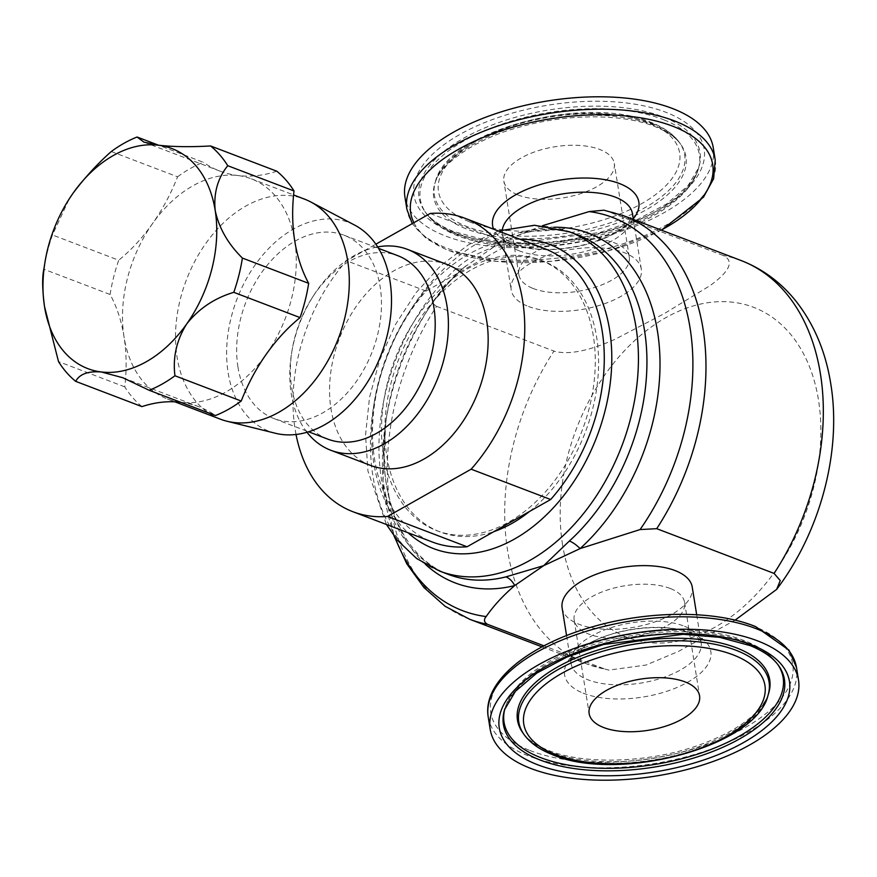 <?xml version="1.0" encoding="UTF-8"?>
<svg xmlns="http://www.w3.org/2000/svg" width="877" height="877" viewBox="0 0 877 877"><rect width="100%" height="100%" fill="white"/><g stroke="black" fill="none" stroke-linecap="round" stroke-linejoin="round"><path stroke-width="0.66" stroke-dasharray="4.38 3.29" d="M517.858 194.891A55.909 25.882 170.9 0 0 580.76 193.62A55.909 25.882 170.9 0 0 614.284 163.44A55.909 25.882 170.9 0 0 600.296 149.682A55.909 25.882 170.9 0 0 537.393 150.954A55.909 25.882 170.9 0 0 503.869 181.122A55.909 25.882 170.9 0 0 517.858 194.891M532.832 288.369A55.909 25.882 170.9 0 0 595.735 287.097A55.909 25.882 170.9 0 0 629.258 256.917A55.909 25.882 170.9 0 0 615.27 243.159A55.909 25.882 170.9 0 0 552.367 244.431A55.909 25.882 170.9 0 0 518.844 274.611A55.909 25.882 170.9 0 0 532.832 288.369M670.609 588.631A55.909 25.882 -9.1 0 1 684.597 602.389A55.909 25.882 -9.1 0 1 651.063 632.569A55.909 25.882 -9.1 0 1 588.16 633.841A55.909 25.882 -9.1 0 1 574.172 620.083A55.909 25.882 -9.1 0 1 607.706 589.903A55.909 25.882 -9.1 0 1 670.609 588.631M713.231 147.588A156.117 72.254 -9.1 0 1 619.611 231.846A156.117 72.254 -9.1 0 1 443.981 235.398A156.117 72.254 -9.1 0 1 404.922 196.974M275.433 433.271A111.752 77.253 110.9 0 1 228.13 372.67A111.752 77.253 110.9 0 1 263.396 254.308A111.752 77.253 110.9 0 1 354.779 225.17M220.445 419.195A117.792 81.44 110.9 0 1 177.099 357.356A117.792 81.44 110.9 0 1 211.28 236.187A117.792 81.44 110.9 0 1 304.374 199.068M294.738 240.868A117.792 81.44 110.9 0 1 266.246 354.253A117.792 81.44 110.9 0 1 180.903 402.302A117.792 81.44 110.9 0 1 167.43 398.98A117.792 81.44 110.9 0 1 124.085 337.141A117.792 81.44 110.9 0 1 124.052 336.965A157.06 108.584 110.9 0 0 124.019 336.735A157.06 108.584 110.9 0 0 110.118 294.497L43.85 269.228M141.953 406.61A137.426 95.012 110.9 0 1 124.775 386.867A157.06 108.584 110.9 0 0 124.052 336.965A117.792 81.44 110.9 0 1 152.543 223.58A117.792 81.44 110.9 0 1 237.886 175.532A117.792 81.44 110.9 0 1 251.359 178.853A117.792 81.44 110.9 0 1 294.705 240.693M383.457 454.604A144.891 100.164 110.9 0 1 425.509 305.58A144.891 100.164 110.9 0 1 540.013 259.91A144.891 100.164 110.9 0 1 593.334 335.979A144.891 100.164 110.9 0 1 551.282 485.003A144.891 100.164 110.9 0 1 436.779 530.673A144.891 100.164 110.9 0 1 383.457 454.604M529.565 511.444A144.891 100.164 -69.1 0 0 596.645 337.239A144.891 100.164 -69.1 0 0 543.323 261.171A144.891 100.164 -69.1 0 0 428.82 306.84A144.891 100.164 -69.1 0 0 386.768 455.865A144.891 100.164 -69.1 0 0 440.09 531.933A144.891 100.164 -69.1 0 0 493.894 531.615M327.812 439.125A98.158 67.858 110.9 0 1 291.69 387.59A98.158 67.858 110.9 0 1 291.953 350.921A98.158 67.858 110.9 0 1 312.278 297.61A98.158 67.858 110.9 0 1 397.763 255.678M306.972 432.273A107.509 74.326 110.9 0 1 291.23 393.817A107.509 74.326 110.9 0 1 291.515 353.661A107.509 74.326 110.9 0 1 313.78 295.275A107.509 74.326 110.9 0 1 377.647 246.908M370.554 465.424A107.509 74.326 110.9 0 1 331.002 408.978A107.509 74.326 110.9 0 1 362.201 298.399A107.509 74.326 110.9 0 1 447.16 264.514M296.031 434.488A157.06 108.584 110.9 0 1 295.11 429.259A157.06 108.584 110.9 0 1 346.568 260.754L375.849 244.201M430.19 213.484L509.723 243.806L426.101 291.076A157.06 108.584 -69.1 0 0 374.643 459.592A157.06 108.584 -69.1 0 0 432.438 542.041M237.974 367.101A98.158 67.858 110.9 0 1 266.465 266.137A98.158 67.858 110.9 0 1 344.036 235.2A98.158 67.858 110.9 0 1 380.158 286.735A98.158 67.858 110.9 0 1 351.666 387.7A98.158 67.858 110.9 0 1 274.095 418.636A98.158 67.858 110.9 0 1 237.974 367.101M519.951 232.427A18.845 12.256 75.8 0 0 525.29 232.833C544.365 228.152 561.817 228.853 577.658 234.937A181.638 125.575 -69.1 0 0 519.951 232.427C508.846 235.376 499.78 240.462 492.753 247.676C478.985 252.214 466.904 259.077 456.522 268.285A18.845 8.046 47.7 0 0 463.341 268.077L463.341 268.077A18.845 8.046 47.7 0 0 463.801 267.562L492.753 247.676L516.991 235.661L542.611 225.641M528.535 306.49A65.885 30.498 170.9 0 0 602.389 304.462A65.885 30.498 170.9 0 0 641.306 269.096A65.885 30.498 170.9 0 0 623.975 252.543A65.885 30.498 170.9 0 0 550.12 254.56A65.885 30.498 170.9 0 0 511.192 289.936A65.885 30.498 170.9 0 0 528.535 306.49M740.944 260.469A215.95 149.298 -69.1 0 0 723.152 255.448C737.985 262.705 722.703 276.376 710.271 285.485L664.656 313.396L614.481 339.574C597.686 346.93 572.155 356.38 553.946 351.085A215.95 149.298 -69.1 0 0 507.608 550.657A215.95 149.298 -69.1 0 0 587.075 664.042A215.95 149.298 -69.1 0 0 604.878 669.063L543.959 645.834M562.124 607.904A65.885 30.498 170.9 0 0 579.467 624.457A65.885 30.498 170.9 0 0 653.321 622.44A65.885 30.498 170.9 0 0 692.238 587.064M603.935 210.195L605.788 210.699A215.95 149.298 110.9 0 1 623.591 215.72M469.721 619.294A215.95 149.298 110.9 0 1 390.243 505.919A215.95 149.298 110.9 0 1 436.593 306.336C433.052 304.319 432.602 301.743 435.233 298.586C442.578 287.941 452.104 277.603 463.801 267.562A187.163 129.39 110.9 0 0 425.641 313.155L429.379 307.334A210.436 145.483 -69.1 0 0 385.803 421.629A210.436 145.483 -69.1 0 0 385.244 500.219A210.436 145.483 -69.1 0 0 394.869 537.053M435.156 298.706L435.233 298.586A210.436 145.483 -69.1 0 0 429.379 307.334L435.156 298.706M436.593 306.336L553.946 351.085M604.878 669.063L608.781 670.127L646.064 665.04L678.524 651.381L735.069 620.171M723.152 255.448L605.788 210.699M516.991 235.65L525.29 232.833A18.845 12.256 75.8 0 0 529.16 230.629A187.163 129.39 110.9 0 1 553.815 227.253M426.101 291.076L346.568 260.754M544.354 248.542A157.06 108.584 -69.1 0 0 509.723 243.806M180.629 402.269A157.06 108.584 110.9 0 1 180.903 402.302A157.06 108.584 110.9 0 1 198.86 406.731A157.06 108.584 110.9 0 1 215.446 415.545M124.775 386.867L58.507 361.598M43.949 268.581A137.426 95.012 110.9 0 1 52.456 234.97L69.316 198.761M110.118 294.497A137.426 95.012 110.9 0 1 118.724 260.239L52.456 234.97M111.291 151.535L177.571 176.803A157.06 108.584 110.9 0 1 152.543 223.58A157.06 108.584 110.9 0 1 118.724 260.239M177.571 176.803A137.426 95.012 110.9 0 1 203.343 162.289L158.638 145.242M276.836 171.223A157.06 108.584 110.9 0 1 237.886 175.532A157.06 108.584 110.9 0 1 219.93 171.103A157.06 108.584 110.9 0 1 203.343 162.289M652.948 123.723A126.737 58.649 170.9 0 0 523.547 122.714A126.737 58.649 170.9 0 0 435.42 181.671A126.737 58.649 170.9 0 0 466.071 226.2A126.737 58.649 170.9 0 0 621.223 218.822A126.737 58.649 170.9 0 0 679.478 142.578A126.737 58.649 170.9 0 0 652.948 123.723M469.052 221.651A122.111 56.512 -9.1 0 1 478.382 139.881A122.111 56.512 -9.1 0 1 649.101 122.912A122.111 56.512 -9.1 0 1 639.782 204.681A122.111 56.512 -9.1 0 1 469.052 221.651M667.408 112.881A146.93 68 170.9 0 0 461.971 133.293A146.93 68 170.9 0 0 450.745 231.692A146.93 68 170.9 0 0 656.182 211.269A146.93 68 170.9 0 0 667.408 112.881M454.593 232.493A142.304 65.863 -9.1 0 1 424.797 211.324A142.304 65.863 -9.1 0 1 490.21 125.718A142.304 65.863 -9.1 0 1 664.426 117.43A142.304 65.863 -9.1 0 1 698.837 167.43A142.304 65.863 -9.1 0 1 599.89 233.633A142.304 65.863 -9.1 0 1 454.593 232.493M518.789 250.669A65.885 30.498 170.9 0 0 592.918 249.167A65.885 30.498 170.9 0 0 632.427 213.615C633.117 214.69 632.01 217.343 629.105 221.563C625.038 226.748 617.726 231.868 607.18 236.933L590.594 243.137C560.293 251.184 534.86 251.535 514.262 244.168C500.153 237.36 502.938 234.674 502.313 234.455A65.885 30.498 170.9 0 0 518.789 250.669M633.26 218.855A74.052 34.269 -9.1 0 1 511.138 243.762A74.052 34.269 -9.1 0 1 493.663 229.215M715.215 160.009A156.117 72.254 -9.1 0 1 621.607 244.266A156.117 72.254 -9.1 0 1 445.965 247.807A156.117 72.254 -9.1 0 1 406.917 209.384M413.9 222.692A152.916 70.774 170.9 0 0 448.969 250.526A152.916 70.774 170.9 0 0 661.269 230.081M664.021 119.875A141.318 65.402 -9.1 0 1 698.191 169.524A141.318 65.402 -9.1 0 1 599.934 235.266A141.318 65.402 -9.1 0 1 455.645 234.137A141.318 65.402 -9.1 0 1 426.058 213.111A141.318 65.402 -9.1 0 1 491.021 128.108A141.318 65.402 -9.1 0 1 664.021 119.875M465.665 228.645A127.724 59.11 -9.1 0 1 434.784 183.775A127.724 59.11 -9.1 0 1 523.591 124.348A127.724 59.11 -9.1 0 1 654.001 125.367A127.724 59.11 -9.1 0 1 680.749 144.376A127.724 59.11 -9.1 0 1 622.023 221.201A127.724 59.11 -9.1 0 1 465.665 228.645M502.324 229.796A65.885 30.498 170.9 0 0 502.313 234.455L511.192 289.936M439.717 571.124A181.638 125.575 110.9 0 1 372.878 475.762A181.638 125.575 110.9 0 1 425.597 288.939A181.638 125.575 110.9 0 1 569.14 231.681M520.006 239.257A162.793 112.541 -69.1 0 0 373.81 463.199A162.793 112.541 -69.1 0 0 408.09 532.767M456.522 268.285A181.638 125.575 -69.1 0 0 381.396 479.017A181.638 125.575 -69.1 0 0 448.235 574.369C436.757 570.017 426.452 562.935 417.309 553.157C401.677 536.285 391.35 513.155 386.351 483.742C382.909 462.102 383.085 439.114 386.889 414.799A187.163 129.39 110.9 0 1 425.641 313.155C436.834 295.79 449.397 280.761 463.341 268.077L467.43 264.602M425.334 564.229A187.163 129.39 110.9 0 1 386.395 484.707A187.163 129.39 110.9 0 1 386.889 414.799L385.803 421.629L383.008 481.352L394.036 535.957M562.552 544.694A176.694 122.155 110.9 0 1 665.753 317.704A176.694 122.155 110.9 0 1 818.493 400.022A176.694 122.155 110.9 0 1 715.292 627.011A176.694 122.155 110.9 0 1 562.552 544.694M768.011 695.329A126.737 58.649 -9.1 0 1 679.894 754.286A126.737 58.649 -9.1 0 1 550.493 753.277A126.737 58.649 -9.1 0 1 523.964 734.422M778.009 664.81A141.318 65.402 170.9 0 0 777.373 663.889L778.644 665.676A142.304 65.863 170.9 0 0 748.848 644.507A142.304 65.863 170.9 0 0 603.551 643.367A142.304 65.863 170.9 0 0 504.604 709.57L505.24 707.476A141.318 65.402 170.9 0 0 504.933 708.55M684.641 626.331A65.885 30.498 -9.1 0 1 701.129 642.545A65.885 30.498 -9.1 0 1 661.62 678.107A65.885 30.498 -9.1 0 1 587.491 679.609A65.885 30.498 -9.1 0 1 571.015 663.385A65.885 30.498 -9.1 0 1 610.524 627.833A65.885 30.498 -9.1 0 1 684.641 626.331M583.106 693.115A74.052 34.269 170.9 0 0 686.647 682.821A74.052 34.269 170.9 0 0 692.304 633.238A74.052 34.269 170.9 0 0 588.763 643.532A74.052 34.269 170.9 0 0 583.106 693.115M488.215 716.991A156.117 72.254 170.9 0 0 527.274 755.426A156.117 72.254 170.9 0 0 702.905 751.874A156.117 72.254 170.9 0 0 796.524 667.616M528.995 750.12A152.916 70.774 -9.1 0 1 540.67 647.73A152.916 70.774 -9.1 0 1 754.472 626.474A152.916 70.774 -9.1 0 1 742.786 728.875A152.916 70.774 -9.1 0 1 528.995 750.12M777.373 663.889A141.318 65.402 170.9 0 0 747.785 642.863A141.318 65.402 170.9 0 0 603.497 641.734A141.318 65.402 170.9 0 0 505.24 707.476C525.97 643.422 674.939 611.784 745.932 641.284C759.986 646.853 770.466 654.395 777.373 663.889M522.692 732.624A127.724 59.11 170.9 0 0 549.44 751.633A127.724 59.11 170.9 0 0 679.85 752.652A127.724 59.11 170.9 0 0 768.658 693.225C767.035 698.673 763.472 704.417 757.958 710.458C745.132 724.106 725.268 735.726 698.377 745.318C648.498 763.22 582.931 764.985 547.577 750.054C535.562 745.077 527.274 739.267 522.692 732.624M629.258 256.917L614.284 163.44M684.597 602.389L699.572 695.878M435.42 181.671C447.336 129.884 587.031 93.839 651.677 122.648C664.196 127.636 673.459 134.28 679.478 142.578L680.749 144.376C676.167 137.733 667.868 131.923 655.853 126.946C623.646 113.484 566.432 113.385 518.756 127.362C470.796 139.936 436.801 168.647 434.784 183.775L435.42 181.671M424.797 211.324C430.289 219.173 439.805 225.871 453.321 231.418L483.698 239.651L520.335 242.699L599.912 232.482L636.395 220.017L666.597 203.946L687.985 185.738L698.837 167.43L698.191 169.524C695.022 179.467 688.631 188.829 679.017 197.621C666.158 209.34 649.221 219.36 628.206 227.68C610.151 234.773 590.835 239.969 570.225 243.28C526.09 249.923 488.522 247.402 457.498 235.716C443.455 230.147 432.975 222.605 426.058 213.111L424.797 211.324M412.256 223.624L426.408 238.697L447.741 250.362L495.099 261.324L552.006 261.291L610.282 250.373L661.422 230.147M251.359 178.853L293.587 194.946M540.013 259.91L543.323 261.171M291.953 350.921L291.515 353.661M312.278 297.61L313.78 295.275M344.036 235.2L378.535 248.355M498.355 231.002L468.57 244.705L440.769 265.621L416.027 292.688L395.363 324.676L379.62 360.14L369.524 397.456L365.545 434.97L367.923 471.037L386.45 524.512M641.306 269.096L633.358 219.447M542.008 646.853L587.075 664.042L608.781 670.127M566.564 635.584L571.015 663.385C573.098 660.414 564.613 662.595 585.781 645.735C610.776 628.48 665.698 622.078 689.169 632.832C696.667 635.123 702.62 642.655 701.129 642.545L696.678 614.744M274.095 418.636L308.594 431.791M436.779 530.673L440.09 531.933M167.43 398.98L174.819 401.798M219.93 171.103L143.883 142.107M198.86 406.731L122.824 377.735M574.172 620.083L589.147 713.56M518.844 274.611L503.869 181.122"/><path stroke-width="1.32" d="M685.584 682.109A55.909 25.882 -9.1 0 1 699.572 695.878A55.909 25.882 -9.1 0 1 666.038 726.046A55.909 25.882 -9.1 0 1 603.135 727.318A55.909 25.882 -9.1 0 1 589.147 713.56A55.909 25.882 -9.1 0 1 622.681 683.38A55.909 25.882 -9.1 0 1 685.584 682.109M406.917 209.384L404.922 196.974A156.117 72.254 -9.1 0 1 498.542 112.716A156.117 72.254 -9.1 0 1 674.172 109.165A156.117 72.254 -9.1 0 1 713.231 147.588L715.215 160.009A156.117 72.254 -9.1 0 0 676.167 121.574A156.117 72.254 -9.1 0 0 500.526 125.126A156.117 72.254 -9.1 0 0 406.917 209.384L412.256 223.624M293.587 194.946L304.374 199.068A117.792 81.44 110.9 0 1 310.601 201.874L354.779 225.17A111.752 77.253 110.9 0 1 390.002 281.166A111.752 77.253 110.9 0 1 360.315 392.578A111.752 77.253 110.9 0 1 275.433 433.271L226.968 421.234A117.792 81.44 110.9 0 1 220.445 419.195L174.819 401.798M310.601 201.874A117.792 81.44 110.9 0 1 347.72 260.907A117.792 81.44 110.9 0 1 316.433 378.338A117.792 81.44 110.9 0 1 226.968 421.234M44.486 306.413C42.293 289.542 42.085 277.154 43.85 269.228A137.426 95.012 110.9 0 1 43.949 268.581L44.87 262.826A117.792 81.44 -69.1 0 0 44.53 306.643A117.792 81.44 -69.1 0 0 44.552 306.818A117.792 81.44 -69.1 0 0 101.37 371.98C88.215 370.927 79.643 374.04 75.674 381.342A137.426 95.012 110.9 0 1 58.507 361.598L44.486 306.413M378.535 248.355L397.763 255.678A98.158 67.858 110.9 0 1 433.885 307.213A98.158 67.858 110.9 0 1 405.393 408.178A98.158 67.858 110.9 0 1 327.812 439.125L308.594 431.791M377.647 246.908A107.509 74.326 110.9 0 1 407.399 249.353A107.509 74.326 110.9 0 1 446.963 305.799A107.509 74.326 110.9 0 1 415.753 416.378A107.509 74.326 110.9 0 1 330.793 450.263A107.509 74.326 110.9 0 1 306.972 432.273M407.399 249.353L447.16 264.514A107.509 74.326 110.9 0 1 486.724 320.96A107.509 74.326 110.9 0 1 455.525 431.539A107.509 74.326 110.9 0 1 370.554 465.424L330.793 450.263M375.849 244.201L430.19 213.484A157.06 108.584 110.9 0 1 464.81 218.209A157.06 108.584 110.9 0 1 471.146 469.184L387.524 516.454A157.06 108.584 110.9 0 1 352.905 511.719A157.06 108.584 110.9 0 1 296.031 434.488M352.905 511.719L432.438 542.041A157.06 108.584 -69.1 0 0 467.068 546.777L550.679 499.506L471.146 469.184M387.524 516.454L467.068 546.777M542.611 225.641L589.147 211.587L603.935 210.195L623.591 215.72A215.95 149.298 110.9 0 1 703.069 329.094A215.95 149.298 110.9 0 1 656.72 528.678L640.078 529.565L580.092 548.596L543.685 565.654L514.733 585.54C503.036 595.582 493.51 605.919 486.165 616.564C483.534 619.699 483.983 622.286 487.524 624.314A215.95 149.298 110.9 0 1 469.721 619.294L542.008 646.853M543.959 645.834L487.524 624.314M696.678 614.744L692.238 587.064A65.885 30.498 170.9 0 0 674.906 570.51A65.885 30.498 170.9 0 0 601.052 572.538A65.885 30.498 170.9 0 0 562.124 607.904L566.564 635.584M759.46 641.602A156.117 72.254 170.9 0 0 583.819 645.154A156.117 72.254 170.9 0 0 490.21 729.412A156.117 72.254 170.9 0 0 529.259 767.835A156.117 72.254 170.9 0 0 704.9 764.284A156.117 72.254 170.9 0 0 798.508 680.026A156.117 72.254 170.9 0 0 759.46 641.602M735.069 620.171L776.638 589.399L780.245 580.574L774.084 573.415A215.95 149.298 -69.1 0 0 820.423 373.843A215.95 149.298 -69.1 0 0 740.944 260.469C762.771 268.954 781.188 282.613 796.173 301.425C814.185 324.501 825.717 351.929 830.749 383.709C841.953 451.184 820.379 531.736 776.638 589.399M656.72 528.678L774.084 573.415M498.355 231.002L534.488 225.257L569.14 231.681A181.638 125.575 110.9 0 1 635.989 327.044A181.638 125.575 110.9 0 1 583.271 513.878A181.638 125.575 110.9 0 1 439.717 571.124L448.235 574.369A181.638 125.575 -69.1 0 0 505.941 576.88L543.685 565.654L569.381 541.021A18.845 8.046 -132.3 0 1 580.092 548.596A187.163 129.39 110.9 0 0 659.307 346.558A187.163 129.39 110.9 0 0 553.815 227.253M505.941 576.88A18.845 12.256 -104.2 0 1 514.733 585.54A187.163 129.39 110.9 0 1 425.334 564.229M493.894 531.615A144.891 100.164 -69.1 0 0 529.565 511.444M550.679 499.506A157.06 108.584 -69.1 0 0 544.354 248.542L464.81 218.209M294.705 240.693A117.792 81.44 110.9 0 1 294.738 240.868A157.06 108.584 110.9 0 0 308.671 283.337A137.426 95.012 110.9 0 1 300.055 317.595L233.786 292.326C214.525 298.103 198.827 308.638 186.713 323.931A117.792 81.44 -69.1 0 0 215.205 210.546C218.998 228.13 228.064 243.97 242.392 258.068A137.426 95.012 110.9 0 1 233.786 292.326M174.951 375.762A137.426 95.012 110.9 0 1 149.167 390.276L122.824 377.735L101.37 371.98A117.792 81.44 -69.1 0 0 186.713 323.931C176.562 340.155 172.648 357.432 174.951 375.762L241.219 401.03A157.06 108.584 110.9 0 1 266.246 354.253A157.06 108.584 110.9 0 1 300.055 317.595M241.219 401.03A137.426 95.012 110.9 0 1 215.446 415.545L149.167 390.276M180.629 402.269A157.06 108.584 110.9 0 0 141.953 406.61L75.674 381.342M69.261 198.849L73.021 193.258A117.792 81.44 -69.1 0 0 69.261 198.849A117.792 81.44 -69.1 0 0 44.87 262.826M111.291 151.535A137.426 95.012 110.9 0 1 137.075 137.02L143.883 142.107L158.364 145.209A117.792 81.44 -69.1 0 0 73.021 193.258C84.729 177.625 97.49 163.725 111.291 151.535M158.638 145.242L137.075 137.02M294.738 240.868A157.06 108.584 110.9 0 1 294.014 190.967A137.426 95.012 110.9 0 0 276.836 171.223L210.568 145.955A137.426 95.012 110.9 0 1 227.746 165.698C217.671 178.261 213.495 193.214 215.205 210.546A117.792 81.44 -69.1 0 0 158.364 145.209C173.087 146.865 190.484 147.106 210.568 145.955M294.014 190.967L227.746 165.698M308.671 283.337L242.392 258.068M633.358 219.447L632.427 213.615A65.885 30.498 170.9 0 0 615.939 197.391A65.885 30.498 170.9 0 0 546.426 197.489A65.885 30.498 170.9 0 0 502.324 229.796M493.663 229.215A74.052 34.269 -9.1 0 1 533.315 186.834A74.052 34.269 -9.1 0 1 620.324 183.885A74.052 34.269 -9.1 0 1 633.26 218.855M661.269 230.081A152.916 70.774 170.9 0 0 674.446 126.88A152.916 70.774 170.9 0 0 492.512 133.786A152.916 70.774 170.9 0 0 413.9 222.692M408.09 532.767A162.793 112.541 -69.1 0 0 548.849 512.486A162.793 112.541 -69.1 0 0 609.614 329.916A162.793 112.541 -69.1 0 0 520.006 239.257M569.381 541.021A181.638 125.575 -69.1 0 0 644.496 330.289A181.638 125.575 -69.1 0 0 577.658 234.937L569.14 231.681M394.869 537.053A210.436 145.483 -69.1 0 0 486.165 616.564M640.078 529.565A210.436 145.483 -69.1 0 0 690.067 327.932A210.436 145.483 -69.1 0 0 589.147 211.587M523.964 734.422A126.737 58.649 -9.1 0 1 582.218 658.178A126.737 58.649 -9.1 0 1 737.371 650.8A126.737 58.649 -9.1 0 1 768.011 695.329L768.658 693.225A127.724 59.11 170.9 0 0 737.765 648.355A127.724 59.11 170.9 0 0 581.407 655.799A127.724 59.11 170.9 0 0 522.692 732.624L523.964 734.422C529.971 742.72 539.234 749.364 551.754 754.352C616.399 783.161 756.106 747.116 768.011 695.329M734.389 655.349A122.111 56.512 170.9 0 0 563.659 672.319A122.111 56.512 170.9 0 0 554.33 754.088A122.111 56.512 170.9 0 0 725.06 737.118A122.111 56.512 170.9 0 0 734.389 655.349M536.033 764.119A146.93 68 -9.1 0 1 547.248 665.731A146.93 68 -9.1 0 1 752.685 645.308A146.93 68 -9.1 0 1 741.471 743.707A146.93 68 -9.1 0 1 536.033 764.119M504.604 709.57A142.304 65.863 170.9 0 0 539.015 759.57A142.304 65.863 170.9 0 0 713.22 751.282A142.304 65.863 170.9 0 0 778.644 665.676C773.152 657.827 763.637 651.129 750.109 645.582L719.732 637.349L683.106 634.301L603.519 644.518L567.035 656.983L536.834 673.065L515.457 691.262L504.604 709.57M757.465 629.193A156.117 72.254 170.9 0 0 581.835 632.734A156.117 72.254 170.9 0 0 488.215 716.991C482.098 681.451 529.598 643.893 595.286 626.035C651.074 610.293 716.29 610.381 755.7 626.638L789.059 650.208L796.524 667.616A156.117 72.254 170.9 0 0 757.465 629.193M504.933 708.55A141.318 65.402 170.9 0 0 539.421 757.125A141.318 65.402 170.9 0 0 711.455 749.265A141.318 65.402 170.9 0 0 778.009 664.81M488.215 716.991L490.21 729.412M796.524 667.616L798.508 680.026M394.036 535.957L406.807 563.834L423.997 587.568L445.176 606.314L469.721 619.294M623.591 215.72L740.944 260.469M386.45 524.512L397.314 540.144L416.718 558.583L439.717 571.124M661.422 230.147L703.475 197.161L713.615 178.7L715.215 160.009"/></g></svg>

